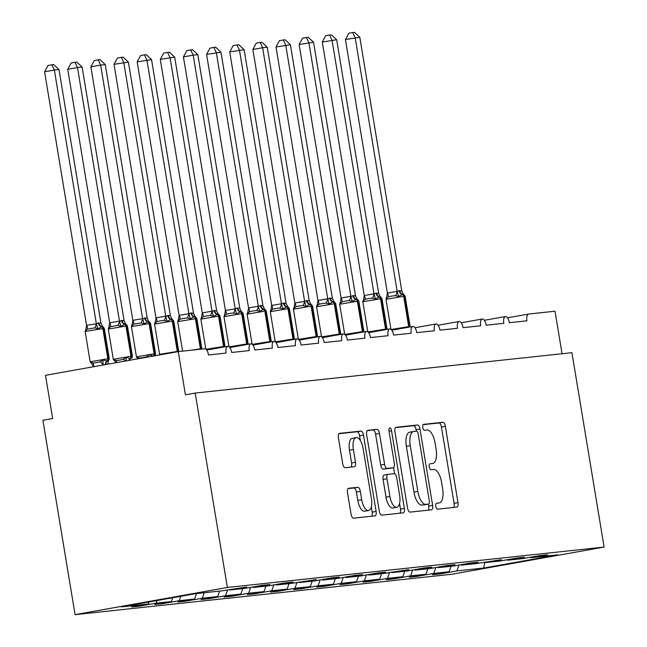<?xml version="1.0" encoding="UTF-8"?>
<svg xmlns="http://www.w3.org/2000/svg" width="647" height="647" viewBox="0 0 647 647"><rect width="100%" height="100%" fill="white"/><g stroke="black" fill="none" stroke-linecap="round" stroke-linejoin="round"><path stroke-width="0.97" d="M435.795 506.326A3.009 1.278 79.9 0 0 437.558 509.157L456.871 507.094A4.303 1.828 79.9 0 0 456.919 507.086A4.303 1.828 79.9 0 0 457.979 502.654L445.346 426.324A4.303 1.828 79.9 0 0 442.831 422.281L423.518 424.351A3.009 1.278 79.9 0 0 423.486 424.359A3.009 1.278 79.9 0 0 422.742 427.457A3.009 1.278 79.9 0 0 424.505 430.287L427.004 430.02A13.757 5.839 79.9 0 1 435.059 442.969L436.118 449.325A13.757 5.839 79.9 0 1 432.722 463.495A13.757 5.839 79.9 0 1 432.544 463.519L430.045 463.786A3.009 1.278 79.9 0 0 430.012 463.794A3.009 1.278 79.9 0 0 429.268 466.891A3.009 1.278 79.9 0 0 431.031 469.722L433.53 469.455A13.757 5.839 79.9 0 1 441.594 482.403L442.645 488.76A13.757 5.839 79.9 0 1 439.248 502.929A13.757 5.839 79.9 0 1 439.078 502.954L436.579 503.22A3.009 1.278 79.9 0 0 436.539 503.229A3.009 1.278 79.9 0 0 435.795 506.326M348.612 488.275A4.303 1.828 79.9 0 0 348.555 488.275A4.303 1.828 79.9 0 0 347.496 492.707L351.046 514.122A4.303 1.828 79.9 0 0 353.561 518.166L375.001 515.869A4.303 1.828 79.9 0 0 375.058 515.861A4.303 1.828 79.9 0 0 376.117 511.429L363.485 435.107A4.303 1.828 79.9 0 0 360.961 431.056L339.521 433.361A4.303 1.828 79.9 0 0 339.465 433.369A4.303 1.828 79.9 0 0 338.405 437.793L342.692 463.656A4.303 1.828 79.9 0 0 345.207 467.708L354.386 466.722A4.303 1.828 79.9 0 0 354.435 466.713A4.303 1.828 79.9 0 0 355.502 462.29L353.375 449.455A11.5 4.877 79.9 0 1 356.214 437.615A11.5 4.877 79.9 0 1 363.096 448.42L371.418 498.667A11.5 4.877 79.9 0 1 368.58 510.507A11.5 4.877 79.9 0 1 361.697 499.71L360.306 491.332A4.303 1.828 79.9 0 0 357.791 487.288L348.507 488.291M604.112 547.071L227.372 587.46L75.076 614.65L451.808 574.261L604.112 547.071L571.924 352.672L195.192 393.061L185.422 394.807L178.273 351.604L204.654 348.773A6.567 2.79 79.9 0 1 208.504 354.96L226.094 353.076A6.567 2.79 79.9 0 1 227.712 346.307A6.567 2.79 79.9 0 1 231.642 352.478L249.232 350.593A6.567 2.79 79.9 0 1 250.858 343.824A6.567 2.79 79.9 0 1 254.789 349.995L272.371 348.11A6.567 2.79 79.9 0 1 273.996 341.341A6.567 2.79 79.9 0 1 277.927 347.512L295.517 345.627A6.567 2.79 79.9 0 1 297.135 338.866A6.567 2.79 79.9 0 1 301.065 345.037L318.656 343.153A6.567 2.79 79.9 0 1 320.281 336.383A6.567 2.79 79.9 0 1 324.212 342.554L341.794 340.67A6.567 2.79 79.9 0 1 343.42 333.901A6.567 2.79 79.9 0 1 347.35 340.071L364.94 338.187A6.567 2.79 79.9 0 1 366.558 331.418A6.567 2.79 79.9 0 1 370.488 337.588L388.079 335.704A6.567 2.79 79.9 0 1 389.704 328.943A6.567 2.79 79.9 0 1 393.635 335.114L411.217 333.229A6.567 2.79 79.9 0 1 412.843 326.46A6.567 2.79 79.9 0 1 416.773 332.631L434.363 330.746A6.567 2.79 79.9 0 1 435.981 323.977A6.567 2.79 79.9 0 1 439.911 330.148L457.502 328.264A6.567 2.79 79.9 0 1 459.127 321.494A6.567 2.79 79.9 0 1 463.058 327.665L480.64 325.781A6.567 2.79 79.9 0 1 482.266 319.02A6.567 2.79 79.9 0 1 486.196 325.19L503.787 323.306A6.567 2.79 79.9 0 1 505.404 316.537A6.567 2.79 79.9 0 1 509.335 322.707L526.925 320.823A6.567 2.79 -100.1 0 1 528.55 314.054A6.567 2.79 -100.1 0 1 528.631 314.046L555.013 311.215L562.049 353.731M227.372 587.46L195.192 393.061M407.553 508.065A4.303 1.828 79.9 0 0 410.077 512.109L431.517 509.812A4.303 1.828 79.9 0 0 431.573 509.804A4.303 1.828 79.9 0 0 432.633 505.372L420 429.042A4.303 1.828 79.9 0 0 417.477 424.998L396.037 427.295A4.303 1.828 79.9 0 0 395.98 427.303A4.303 1.828 79.9 0 0 394.921 431.735L407.553 508.065M403.259 512.836L381.819 515.133A4.303 1.828 79.9 0 1 379.296 511.09L366.663 434.76A4.303 1.828 79.9 0 1 367.722 430.336A4.303 1.828 79.9 0 1 367.779 430.328L376.958 429.341A4.303 1.828 79.9 0 1 379.474 433.393L384.601 464.344A4.303 1.828 79.9 0 0 387.116 468.388L393.206 467.741A4.303 1.828 79.9 0 0 393.263 467.732A4.303 1.828 79.9 0 0 394.322 463.301L388.984 431.072A3.009 1.278 79.9 0 1 389.729 427.974A3.009 1.278 79.9 0 1 391.532 430.805L404.375 508.405A4.303 1.828 79.9 0 1 403.316 512.828A4.303 1.828 79.9 0 1 403.259 512.836M148.996 601.977L148.284 604.007L121.555 606.878L195.556 593.663L222.285 590.8L246.758 586.983L230.065 589.967L229.677 589.482M230.065 589.967L245.431 588.317L262.124 585.341L269.896 584.508L253.203 587.484L252.815 586.999M253.203 587.484L268.57 585.834L285.262 582.858L293.042 582.025L276.342 585.001L275.962 584.516M276.342 585.001L291.708 583.359L316.181 579.542L299.488 582.526L299.1 582.041M299.488 582.526L314.854 580.877L331.547 577.892L339.319 577.059L322.627 580.044L322.238 579.558M322.627 580.044L337.993 578.394L354.685 575.418L362.466 574.585L345.765 577.561L345.385 577.075M345.765 577.561L361.131 575.911L377.824 572.935L385.604 572.102L368.911 575.078L368.523 574.593M368.911 575.078L384.278 573.436L408.742 569.619L392.05 572.603L391.661 572.118M392.05 572.603L407.416 570.953L424.108 567.969L431.889 567.136L415.188 570.12L414.808 569.635M415.188 570.12L430.554 568.47L447.247 565.494L455.027 564.661L438.334 567.637L437.946 567.152M438.334 567.637L453.701 565.988L470.393 563.011L478.165 562.178L461.473 565.154L461.085 564.669M461.473 565.154L476.839 563.513L501.312 559.695L484.611 562.68L484.231 562.194M484.611 562.68L499.977 561.03L516.678 558.046L524.45 557.213L507.758 560.197L507.369 559.712M139.275 605.616L139.372 606.158L156.064 603.174L171.431 601.532L172.757 597.739M156.978 600.553L156.064 603.174M162.421 603.133L162.51 603.675L179.203 600.699L194.569 599.049L196.486 593.566M180.739 596.308L179.203 600.699M185.56 600.659L185.649 601.192L202.341 598.216L217.707 596.566L219.624 591.083M204.258 592.733L202.341 598.216M208.706 598.176L208.795 598.718L225.488 595.733L240.854 594.083L242.771 588.608M227.542 589.862L225.488 595.733M231.844 595.693L231.933 596.235L248.626 593.25L263.992 591.609L265.909 586.125M250.68 587.379L248.626 593.25M254.983 593.21L255.072 593.752L271.764 590.776L287.131 589.126L289.047 583.643M273.818 584.904L271.764 590.776M278.129 590.735L278.218 591.269L294.911 588.293L310.277 586.643L312.194 581.16M296.965 582.421L294.911 588.293M301.267 588.252L301.356 588.786L318.049 585.81L333.415 584.16L335.332 578.677M320.103 579.938L318.049 585.81M324.406 585.77L324.495 586.311L341.187 583.327L356.554 581.685L358.47 576.202M343.242 577.456L341.187 583.327M347.552 583.287L347.641 583.829L364.334 580.852L379.7 579.202L381.617 573.719M366.388 574.981L364.334 580.852M370.691 580.812L370.78 581.346L387.472 578.369L402.838 576.72L404.755 571.236M389.526 572.498L387.472 578.369M393.829 578.329L393.918 578.863L410.61 575.887L425.977 574.237L427.893 568.753M412.665 570.015L410.61 575.887M416.975 575.846L417.064 576.388L433.757 573.404L449.123 571.762L432.422 574.738L440.203 573.905L456.895 570.921L483.632 568.058L484.684 562.672M435.811 567.532L433.757 573.404M507.758 560.197L523.124 558.547L539.816 555.571L547.588 554.738L530.896 557.714L530.508 557.229M440.114 573.363L440.203 573.905M458.949 565.057L456.895 570.921M178.273 351.604L45.5 375.309L52.658 418.504L42.888 420.251L75.076 614.65M139.372 606.158L131.592 606.991L148.284 604.007M162.51 603.675L154.73 604.508L171.431 601.532M185.649 601.192L177.876 602.025L194.569 599.049M208.795 598.718L201.015 599.551L217.707 596.566M231.933 596.235L224.153 597.068L240.854 594.083M255.072 593.752L247.3 594.585L263.992 591.609M278.218 591.269L270.438 592.102L287.131 589.126M301.356 588.786L293.576 589.627L310.277 586.643M324.495 586.311L316.723 587.144L333.415 584.16M347.641 583.829L339.861 584.662L356.554 581.685M370.78 581.346L362.999 582.179L379.7 579.202M393.918 578.863L386.146 579.704L402.838 576.72M417.064 576.388L409.284 577.221L425.977 574.237M530.896 557.714L557.633 554.851L483.632 568.058M451.04 566.279L449.123 571.762M453.555 507.442A4.303 1.828 79.9 0 0 454.081 503.35L441.44 427.028A4.303 1.828 79.9 0 0 438.925 422.976L423.033 424.683M416.328 431.169L416.094 429.745A4.303 1.828 79.9 0 0 413.57 425.694L395.438 427.643M428.209 510.159A4.303 1.828 79.9 0 0 428.726 506.067L428.403 504.11M428.532 504.086A3.009 1.278 79.9 0 0 428.573 504.078A3.009 1.278 79.9 0 0 429.317 500.98L418.229 433.983A3.009 1.278 79.9 0 0 416.466 431.153L413.829 431.436A13.757 5.839 79.9 0 0 413.659 431.46A13.757 5.839 79.9 0 0 410.255 445.629L417.841 491.421A13.757 5.839 79.9 0 0 425.904 504.369L428.532 504.086L424.634 504.781A3.009 1.278 79.9 0 0 424.667 504.781A3.009 1.278 79.9 0 0 424.707 504.773M409.923 432.131A13.757 5.839 79.9 0 0 409.753 432.156A13.757 5.839 79.9 0 0 406.356 446.325L410.255 445.629M424.634 504.781L421.998 505.064A13.757 5.839 79.9 0 1 413.934 492.116L406.356 446.325M367.181 430.667L376.958 429.341M389.405 468.42A4.303 1.828 79.9 0 1 389.357 468.428A4.303 1.828 79.9 0 1 389.3 468.436L383.21 469.091A4.303 1.828 79.9 0 1 380.695 465.039L375.567 434.088A4.303 1.828 79.9 0 0 373.052 430.045M393.594 467.587L394.621 473.741M399.555 503.552L400.469 509.1L404.375 508.405M389.915 496.467A11.5 4.877 79.9 0 0 396.797 507.264A11.5 4.877 79.9 0 0 399.636 495.424L396.708 477.721A4.303 1.828 79.9 0 0 394.185 473.677L388.103 474.324A4.303 1.828 79.9 0 0 388.046 474.332A4.303 1.828 79.9 0 0 386.987 478.764L389.915 496.467L386.008 497.163A11.5 4.877 79.9 0 0 392.891 507.968L396.797 507.264M387.998 474.348L384.197 475.027A4.303 1.828 79.9 0 0 384.14 475.035A4.303 1.828 79.9 0 0 383.081 479.459L386.987 478.764M386.008 497.163L383.081 479.459M399.951 513.192A4.303 1.828 79.9 0 0 400.469 509.1M368.58 510.507L364.673 511.203A11.5 4.877 79.9 0 1 357.791 500.406L356.4 492.027A4.303 1.828 79.9 0 0 353.885 487.984L348.013 488.614M356.214 437.615L352.308 438.31A11.5 4.877 79.9 0 0 349.469 450.158L353.375 449.455M351.078 467.077A4.303 1.828 79.9 0 0 351.596 462.985L349.469 450.158M360.371 440.591L359.578 435.803A4.303 1.828 79.9 0 0 357.063 431.759L338.923 433.7M371.693 516.225A4.303 1.828 79.9 0 0 372.211 512.125L371.329 506.795M403.696 294.442L402.248 294.506L398.592 296.528L395.527 295.622L391.564 296.083L388.2 296.924L386.388 298.712L386.72 297.183M345.425 39.532L348.814 33.248L352.72 32.552L355.187 37.793L397.193 291.522L399.126 290.665L401.819 291.029L359.813 37.291L345.425 39.532L387.399 293.075L397.161 291.328M386.388 298.712L387.399 293.075M403.485 328.134L403.744 327.617M397.193 291.522L398.592 296.528M401.819 291.029L403.13 293.689M352.72 32.552L354.564 32.35L359.813 37.291M380.557 296.924L379.11 296.989L375.454 299.011L372.389 298.097L368.418 298.566L365.062 299.407L363.25 301.195L363.574 299.658M322.287 42.015L325.676 35.722L329.574 35.027L332.048 40.268L374.047 294.005L375.98 293.148L378.681 293.512L336.675 39.774L322.287 42.015L364.261 295.55L374.023 293.811M363.25 301.195L364.261 295.55M380.339 330.609L380.598 330.099M374.047 294.005L375.454 299.011M378.681 293.512L379.991 296.172M329.574 35.027L331.426 34.833L336.675 39.774M357.411 299.407L355.963 299.472L352.316 301.494L349.243 300.58L345.28 301.049L341.923 301.89L340.112 303.669L340.435 302.141M299.14 44.497L302.537 38.205L306.435 37.51L308.902 42.751L350.909 296.488L353.399 295.566L355.543 295.986L313.536 42.257L299.14 44.497L341.115 298.032L350.876 296.294M340.112 303.669L341.115 298.032M357.201 333.092L357.459 332.582M350.909 296.488L352.316 301.494M355.543 295.986L356.845 298.655M306.435 37.51L308.287 37.316L313.536 42.257M334.273 301.89L332.825 301.955L329.169 303.977L326.104 303.063L322.141 303.532L318.777 304.373L316.965 306.152L317.297 304.624M276.002 46.972L279.391 40.688L283.297 39.993L285.764 45.233L327.77 298.963L330.253 298.049L332.396 298.469L290.39 44.74L276.002 46.972L317.976 300.515L327.738 298.768M316.965 306.152L317.976 300.515M334.062 335.575L334.321 335.057M327.77 298.963L329.169 303.977M332.396 298.469L333.706 301.138M283.297 39.993L285.141 39.791L290.39 44.74M311.134 304.365L309.687 304.43L306.031 306.452L302.966 305.546L298.995 306.007L295.639 306.848L293.827 308.635L294.911 302.95L304.624 301.445L306.557 300.588L309.258 300.952L267.251 47.215L262.625 47.716L304.6 301.251M252.864 49.455L256.252 43.171L260.151 42.476L262.625 47.716L252.864 49.455L294.838 302.998M310.916 338.058L311.175 337.54M293.827 308.635L294.142 307.131M304.624 301.445L306.031 306.452M309.258 300.952L310.568 303.613M260.151 42.476L262.003 42.273L267.251 47.215M287.988 306.848L286.54 306.913L282.893 308.934L279.819 308.029L275.857 308.49L272.5 309.331L270.689 311.118L271.012 309.581M229.717 51.938L233.114 45.646L237.012 44.95L239.479 50.191L281.485 303.928L283.418 303.071L286.12 303.435L244.113 49.698L229.717 51.938L271.691 305.473L281.453 303.734M270.689 311.118L271.691 305.473M287.778 340.532L288.036 340.023M281.485 303.928L282.893 308.934M286.12 303.435L287.422 306.096M237.012 44.95L238.864 44.756L244.113 49.698M264.849 309.331L263.402 309.395L259.746 311.417L256.681 310.503L252.718 310.972L249.354 311.814L247.542 313.593L247.874 312.064M206.579 54.421L209.968 48.129L213.874 47.433L216.341 52.674L258.347 306.411L260.83 305.489L262.973 305.91L220.967 52.181L206.579 54.421L248.553 307.956L258.315 306.217M247.542 313.593L248.553 307.956M264.639 343.015L264.898 342.506M258.347 306.411L259.746 311.417M262.973 305.91L264.283 308.579M213.874 47.433L215.718 47.239L220.967 52.181M241.711 311.814L240.263 311.878L236.608 313.9L233.543 312.986L229.572 313.455L226.215 314.296L224.404 316.076L225.488 310.398L235.201 308.886L237.134 308.037L239.835 308.393L197.828 54.663L193.202 55.157L235.176 308.692M183.441 56.896L186.829 50.612L190.728 49.916L193.202 55.157L183.441 56.896L225.415 310.439M241.493 345.498L241.752 344.98M224.404 316.076L224.719 314.579M235.201 308.886L236.608 313.9M239.835 308.393L241.145 311.061M190.728 49.916L192.58 49.714L197.828 54.663M218.565 314.288L217.117 314.353L213.47 316.383L210.396 315.469L206.433 315.93L203.077 316.771L201.266 318.559L201.395 317.297M160.294 59.378L163.691 53.094L167.589 52.399L170.056 57.64L212.062 311.369L213.995 310.511L216.696 310.875L174.69 57.138L160.294 59.378L202.268 312.922L212.03 311.175M201.266 318.559L202.268 312.922M218.354 347.981L218.613 347.463M212.062 311.369L213.47 316.383M216.696 310.875L217.999 313.536M167.589 52.399L169.441 52.197L174.69 57.138M195.426 316.771L193.979 316.836L190.323 318.858L187.258 317.952L183.295 318.413L179.931 319.254L178.119 321.041L178.451 319.505M137.156 61.861L140.545 55.569L144.451 54.874L146.918 60.114L188.924 313.852L190.857 312.994L193.55 313.358L151.544 59.621L137.156 61.861L179.13 315.396L188.892 313.658M178.119 321.041L179.13 315.396M188.924 313.852L190.323 318.858M193.55 313.358L194.86 316.019M144.451 54.874L146.295 54.68L151.544 59.621M172.288 319.254L170.84 319.319L167.185 321.341L164.12 320.427L160.149 320.896L156.792 321.737L154.981 323.516L155.304 321.988M114.018 64.344L117.406 58.052L121.304 57.357L123.779 62.597L165.778 316.334L168.269 315.412L170.412 315.833L128.405 62.104L114.018 64.344L155.984 317.879L165.753 316.14M154.981 323.516L155.984 317.879M165.778 316.334L167.185 321.341M170.412 315.833L171.722 318.502M121.304 57.357L123.156 57.162L128.405 62.104M149.142 321.737L148.252 321.737A2.192 1.981 83.9 0 1 149.667 323.484L131.43 326.581L136.436 356.82L137.682 358.462L136.986 357.087L139.259 358.082L142.688 357.67L146.586 356.772L149.19 354.904L153.347 355.923A2.192 1.981 -96.1 0 0 154.123 353.788L155.571 353.683L150.565 323.443L149.667 323.484L154.673 353.723A2.192 1.981 83.9 0 1 153.897 355.866L155.021 355.526L155.571 353.683M98.166 59.839L100.633 65.08L90.871 66.819L94.268 60.535L98.166 59.839L100.018 59.637L105.267 64.587L100.633 65.08L142.639 318.809L145.13 317.895A4.82 4.359 -96.1 0 0 148.252 321.737L144.046 323.823L140.973 322.91L133.654 324.22L131.842 325.999L132.166 324.47M90.871 66.819L132.845 320.362L142.607 318.615M105.267 64.587L147.273 318.316L148.575 320.985M145.13 317.895L147.273 318.316M131.842 325.999L132.845 320.362M136.986 357.087L137.86 358.535M142.639 318.809L144.046 323.823M126.003 324.212L125.114 324.22A2.192 1.981 83.9 0 1 126.529 325.967L108.284 329.064L113.29 359.303L114.543 360.937L113.848 359.57L116.12 360.565L119.549 360.153L123.44 359.255L126.052 357.387L130.201 358.406A2.192 1.981 -96.1 0 0 130.977 356.262L132.433 356.165L127.427 325.926L126.529 325.967L131.535 356.206A2.192 1.981 83.9 0 1 130.759 358.341L131.883 358.009L132.433 356.165M75.028 62.322L77.494 67.563L67.733 69.302L71.121 63.018L75.028 62.322L76.872 62.12L82.12 67.062L77.494 67.563L119.501 321.292L121.984 320.378A4.82 4.359 -96.1 0 0 125.114 324.22L120.9 326.306L117.835 325.392L110.508 326.695L108.696 328.482L109.028 326.953M67.733 69.302L109.707 322.845L119.469 321.098M82.12 67.062L124.127 320.799L125.437 323.46M121.984 320.378L124.127 320.799M108.696 328.482L109.707 322.845M113.848 359.57L115.918 362.708M126.052 357.387L126.149 360.808M119.501 321.292L120.9 326.306M102.865 326.695L101.967 326.703A2.192 1.981 83.9 0 1 103.391 328.45L85.145 331.547L90.151 361.786L91.405 363.42L90.701 362.045L92.974 363.048L96.403 362.635L100.301 361.738L102.905 359.869L107.062 360.889A2.192 1.981 -96.1 0 0 107.839 358.745L109.294 358.648L104.288 328.409L103.391 328.45L108.397 358.689A2.192 1.981 83.9 0 1 107.62 360.824L108.745 360.492L109.294 358.648M98.845 322.861A4.82 4.359 -96.1 0 0 101.967 326.703L97.762 328.781L94.697 327.875L87.369 329.177L85.558 330.965L86.641 325.279L96.354 323.775L98.287 322.918L100.989 323.282L58.982 69.544L54.356 70.038L96.33 323.581M44.594 71.785L47.983 65.493L51.881 64.797L54.356 70.038L44.594 71.785L86.561 325.32M90.701 362.045L93.152 365.935M102.905 359.869L103.067 364.083M107.798 364.188L108.3 361.511M85.558 330.965L85.873 329.46M96.354 323.775L97.762 328.781M100.989 323.282L102.299 325.942M51.881 64.797L53.733 64.603L58.982 69.544M528.55 314.054L507.499 317.814L528.47 314.07M438.925 422.976L442.831 422.281M441.44 427.028L445.346 426.324M454.081 503.35L457.979 502.654M413.57 425.694L417.477 424.998M416.094 429.745L420 429.042M428.726 506.067L432.633 505.372M413.934 492.116L417.841 491.421M421.998 505.064L425.904 504.369M375.567 434.088L379.474 433.393M380.695 465.039L384.601 464.344M383.21 469.091L387.116 468.388M389.3 468.436L393.206 467.741M389.017 431.25L391.532 430.805M353.885 487.984L357.791 487.288M356.4 492.027L360.306 491.332M357.791 500.406L361.697 499.71M351.596 462.985L355.502 462.29M357.063 431.759L360.961 431.056M359.578 435.803L363.485 435.107M372.211 512.125L376.117 511.429M391.12 329.469L410.125 326.395L405.119 296.156L404.221 296.197L409.227 326.436A2.192 1.981 83.9 0 1 409.244 327.099M399.676 290.608A4.82 4.359 -96.1 0 0 402.806 294.45A2.192 1.981 83.9 0 1 404.221 296.197L385.984 299.294L386.526 297.45M399.126 290.665A4.82 4.359 -96.1 0 0 402.248 294.506A2.192 1.981 -96.1 0 1 403.671 296.253L408.678 326.492A2.192 1.981 -96.1 0 1 408.686 327.204M387.472 293.026A4.82 1.909 -119.3 0 1 388.2 296.924M397.08 291.312A4.82 1.99 -80.8 0 1 395.527 295.622M367.981 331.943L386.987 328.878L381.981 298.639L381.083 298.679L386.089 328.919A2.192 1.981 83.9 0 1 386.105 329.582M376.538 293.091A4.82 4.359 -96.1 0 0 379.66 296.933A2.192 1.981 83.9 0 1 381.083 298.679L362.838 301.769L363.388 299.933M375.98 293.148A4.82 4.359 -96.1 0 0 379.11 296.989A2.192 1.981 -96.1 0 1 380.525 298.736L385.531 328.975A2.192 1.981 -96.1 0 1 385.547 329.679M364.334 295.509A4.82 1.909 -119.3 0 1 365.062 299.407M373.934 293.795A4.82 1.99 -80.8 0 1 372.389 298.097M344.843 334.426L363.84 331.361L358.834 301.114L357.945 301.154L362.951 331.393A2.192 1.981 83.9 0 1 362.967 332.065M353.399 295.566A4.82 4.359 -96.1 0 0 356.521 299.407A2.192 1.981 83.9 0 1 357.945 301.154L339.699 304.252L340.249 302.408M352.841 295.63A4.82 4.359 -96.1 0 0 355.963 299.472A2.192 1.981 -96.1 0 1 357.387 301.219L362.393 331.458A2.192 1.981 -96.1 0 1 362.401 332.162M341.187 297.992A4.82 1.909 -119.3 0 1 341.923 301.89M350.795 296.277A4.82 1.99 -80.8 0 1 349.243 300.58M321.696 336.909L340.702 333.836L335.696 303.597L334.798 303.637L339.804 333.876A2.192 1.981 83.9 0 1 339.821 334.548M330.253 298.049A4.82 4.359 -96.1 0 0 333.383 301.89A2.192 1.981 83.9 0 1 334.798 303.637L316.561 306.735L317.103 304.891M329.703 298.113A4.82 4.359 -96.1 0 0 332.825 301.955A2.192 1.981 -96.1 0 1 334.24 303.694L339.254 333.941A2.192 1.981 -96.1 0 1 339.263 334.645M318.049 300.475A4.82 1.909 -119.3 0 1 318.777 304.373M327.657 298.76A4.82 1.99 -80.8 0 1 326.104 303.063M298.558 339.392L317.564 336.319L312.558 306.08L311.66 306.12L316.666 336.359A2.192 1.981 83.9 0 1 316.682 337.022M307.115 300.531A4.82 4.359 -96.1 0 0 310.236 304.373A2.192 1.981 83.9 0 1 311.66 306.12L293.414 309.217L293.964 307.374M306.557 300.588A4.82 4.359 -96.1 0 0 309.687 304.43A2.192 1.981 -96.1 0 1 311.102 306.177L316.108 336.416A2.192 1.981 -96.1 0 1 316.124 337.127M294.911 302.95A4.82 1.909 -119.3 0 1 295.639 306.848M304.511 301.235A4.82 1.99 -80.8 0 1 302.966 305.546M275.42 341.867L294.417 338.802L289.411 308.562L288.513 308.603L293.52 338.842A2.192 1.981 83.9 0 1 293.544 339.505M283.976 303.014A4.82 4.359 -96.1 0 0 287.098 306.856A2.192 1.981 83.9 0 1 288.513 308.603L270.276 311.692L270.826 309.856M283.418 303.071A4.82 4.359 -96.1 0 0 286.54 306.913A2.192 1.981 -96.1 0 1 287.964 308.659L292.97 338.899A2.192 1.981 -96.1 0 1 292.978 339.602M271.764 305.433A4.82 1.909 -119.3 0 1 272.5 309.331M281.372 303.718A4.82 1.99 -80.8 0 1 279.819 308.029M252.273 344.35L271.279 341.284L266.273 311.037L265.375 311.078L270.381 341.317A2.192 1.981 83.9 0 1 270.397 341.988M260.83 305.489A4.82 4.359 -96.1 0 0 263.96 309.331A2.192 1.981 83.9 0 1 265.375 311.078L247.13 314.175L247.68 312.331M260.28 305.554A4.82 4.359 -96.1 0 0 263.402 309.395A2.192 1.981 -96.1 0 1 264.817 311.142L269.823 341.381A2.192 1.981 -96.1 0 1 269.839 342.085M248.626 307.915A4.82 1.909 -119.3 0 1 249.354 311.814M258.234 306.201A4.82 1.99 -80.8 0 1 256.681 310.503M229.135 346.832L248.141 343.759L243.135 313.52L242.237 313.56L247.243 343.8A2.192 1.981 83.9 0 1 247.259 344.471M237.692 307.972A4.82 4.359 -96.1 0 0 240.813 311.814A2.192 1.981 83.9 0 1 242.237 313.56L223.991 316.658L224.541 314.814M237.134 308.037A4.82 4.359 -96.1 0 0 240.263 311.878A2.192 1.981 -96.1 0 1 241.679 313.617L246.685 343.864A2.192 1.981 -96.1 0 1 246.701 344.568M225.488 310.398A4.82 1.909 -119.3 0 1 226.215 314.296M235.087 308.684A4.82 1.99 -80.8 0 1 233.543 312.986M205.997 349.315L224.994 346.242L219.988 316.003L219.09 316.043L224.097 346.282A2.192 1.981 83.9 0 1 224.121 346.946M214.553 310.455A4.82 4.359 -96.1 0 0 217.675 314.296A2.192 1.981 83.9 0 1 219.09 316.043L200.853 319.141L201.589 317.03M213.995 310.511A4.82 4.359 -96.1 0 0 217.117 314.353A2.192 1.981 -96.1 0 1 218.54 316.1L223.547 346.339A2.192 1.981 -96.1 0 1 223.555 347.051M202.341 312.873A4.82 1.909 -119.3 0 1 203.077 316.771M211.949 311.158A4.82 1.99 -80.8 0 1 210.396 315.469M195.596 316.844L196.85 318.486L177.707 321.616L178.257 319.78M191.407 312.938A4.82 4.359 -96.1 0 0 194.537 316.779A2.192 1.981 83.9 0 1 195.952 318.526L200.958 348.765L201.856 348.725L196.85 318.486M190.857 312.994A4.82 4.359 -96.1 0 0 193.979 316.836A2.192 1.981 -96.1 0 1 195.394 318.583L200.4 348.822L200.958 348.765A2.192 1.981 83.9 0 1 200.991 349.17M190.897 350.253L200.4 348.822A2.192 1.981 -96.1 0 1 200.433 349.226M179.203 315.356A4.82 1.909 -119.3 0 1 179.931 319.254M188.811 313.641A4.82 1.99 -80.8 0 1 187.258 317.952M168.269 315.412A4.82 4.359 -96.1 0 0 171.39 319.254A2.192 1.981 83.9 0 1 172.814 321.001L154.568 324.098L159.574 354.338L178.718 351.208L173.711 320.961L172.814 321.001L177.82 351.248A2.192 1.981 83.9 0 1 177.852 351.677M167.71 315.477A4.82 4.359 -96.1 0 0 170.84 319.319A2.192 1.981 -96.1 0 1 172.256 321.066L177.262 351.305A2.192 1.981 -96.1 0 1 177.294 351.782M156.064 317.839A4.82 1.909 -119.3 0 1 156.792 321.737M165.664 316.124A4.82 1.99 -80.8 0 1 164.12 320.427M136.436 356.82L154.123 353.788L149.117 323.54A2.192 1.981 -96.1 0 0 147.694 321.802A4.82 4.359 -96.1 0 1 144.572 317.96M153.145 356.093A4.82 4.359 -96.1 0 1 153.347 355.923L153.897 355.866A4.82 4.359 -96.1 0 0 153.76 355.979M139.259 358.082A4.82 1.99 -80.8 0 1 139.509 358.527M146.586 356.772A4.82 1.909 -119.3 0 1 147.095 357.168M132.918 320.322A4.82 1.909 -119.3 0 1 133.654 324.22M142.526 318.607A4.82 1.99 -80.8 0 1 140.973 322.91M113.29 359.303L130.977 356.262L125.971 326.023A2.192 1.981 -96.1 0 0 124.556 324.276A4.82 4.359 -96.1 0 1 121.434 320.435M128.745 360.444A4.82 4.359 -96.1 0 1 130.201 358.406L130.759 358.341A4.82 4.359 -96.1 0 0 129.311 360.347M116.12 360.565A4.82 1.99 -80.8 0 1 116.743 362.587M123.44 359.255A4.82 1.909 -119.3 0 1 125.219 361.075M109.78 322.796A4.82 1.909 -119.3 0 1 110.508 326.695M119.388 321.082A4.82 1.99 -80.8 0 1 117.835 325.392M90.151 361.786L107.839 358.745L102.833 328.506A2.192 1.981 -96.1 0 0 101.417 326.759A4.82 4.359 -96.1 0 1 98.287 322.918M105.283 364.633A4.82 4.359 -96.1 0 1 107.062 360.889L107.62 360.824A4.82 4.359 -96.1 0 0 105.841 364.536M92.974 363.048A4.82 1.99 -80.8 0 1 93.605 366.72M100.301 361.738A4.82 1.909 -119.3 0 1 102.986 365.045M86.641 325.279A4.82 1.909 -119.3 0 1 87.369 329.177M96.241 323.565A4.82 1.99 -80.8 0 1 94.697 327.875M484.36 320.297L505.404 316.537M461.214 322.772L482.266 319.02M438.076 325.255L459.127 321.494M414.937 327.738L435.981 323.977M391.791 330.221L412.843 326.46M368.653 332.695L389.704 328.943M345.514 335.178L366.558 331.418M322.368 337.661L343.42 333.901M299.229 340.144L320.281 336.383M276.091 342.619L297.135 338.866M252.945 345.102L273.996 341.341M229.806 347.585L250.858 343.824M206.668 350.067L227.712 346.307M424.667 504.781L428.573 504.078M409.753 432.156L413.659 431.46M389.357 468.428L393.263 467.732M384.14 475.035L388.046 474.332M385.984 299.294L390.95 329.323M403.865 294.522L405.119 296.156M410.149 326.937L410.125 326.395M362.838 301.769L367.811 331.806M380.727 296.997L381.981 298.639M387.003 329.42L386.987 328.878M339.699 304.252L344.673 334.289M357.589 299.48L358.834 301.114M363.865 331.903L363.84 331.361M316.561 306.735L321.527 336.772M334.442 301.963L335.696 303.597M340.726 334.386L340.702 333.836M293.414 309.217L298.388 339.246M311.304 304.446L312.558 306.08M317.58 336.861L317.564 336.319M270.276 311.692L275.25 341.729M288.166 306.921L289.411 308.562M294.442 339.343L294.417 338.802M247.13 314.175L252.104 344.212M265.019 309.403L266.273 311.037M271.303 341.826L271.279 341.284M223.991 316.658L228.965 346.695M241.881 311.886L243.135 313.52M248.157 344.309L248.141 343.759M200.853 319.141L205.827 349.17M218.743 314.369L219.988 316.003M225.019 346.784L224.994 346.242M177.707 321.616L182.6 351.143M159.574 354.338L159.752 354.912M154.568 324.098L155.118 322.255M172.458 319.327L173.711 320.961M131.43 326.581L131.98 324.737M149.32 321.81L150.565 323.443M108.284 329.064L108.833 327.22M126.173 324.293L127.427 325.926M85.145 331.547L85.695 329.703M103.035 326.767L104.288 328.409"/></g></svg>
